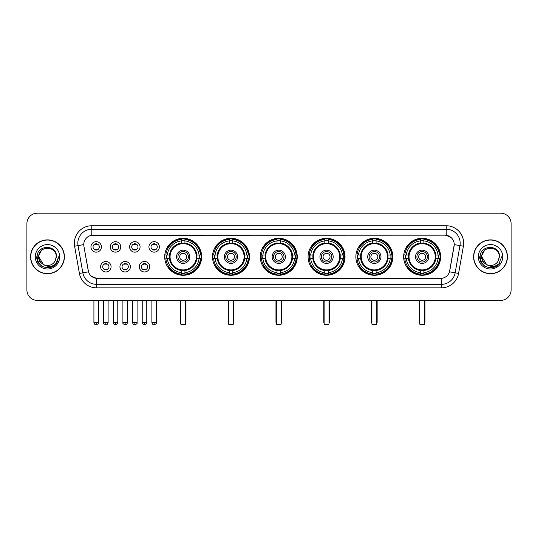 <?xml version="1.0" encoding="UTF-8"?>
<svg xmlns="http://www.w3.org/2000/svg" width="538" height="538" viewBox="0 0 538 538"><rect width="100%" height="100%" fill="white"/><g stroke="black" fill="none" stroke-linecap="round" stroke-linejoin="round"><path stroke-width="0.81" d="M355.86 256.787A18.487 18.487 0 0 0 374.354 275.281A18.487 18.487 0 0 0 392.841 256.787A18.487 18.487 0 0 0 374.354 238.3A18.487 18.487 0 0 0 355.86 256.787M212.49 256.787A18.487 18.487 0 0 0 230.977 275.281A18.487 18.487 0 0 0 249.464 256.787A18.487 18.487 0 0 0 230.977 238.3A18.487 18.487 0 0 0 212.49 256.787M260.278 256.787A18.487 18.487 0 0 0 278.765 275.281A18.487 18.487 0 0 0 297.258 256.787A18.487 18.487 0 0 0 278.765 238.3A18.487 18.487 0 0 0 260.278 256.787M308.072 256.787A18.487 18.487 0 0 0 326.559 275.281A18.487 18.487 0 0 0 345.046 256.787A18.487 18.487 0 0 0 326.559 238.3A18.487 18.487 0 0 0 308.072 256.787M403.655 256.787A18.487 18.487 0 0 0 422.142 275.281A18.487 18.487 0 0 0 440.635 256.787A18.487 18.487 0 0 0 422.142 238.3A18.487 18.487 0 0 0 403.655 256.787M164.695 256.787A18.487 18.487 0 0 0 183.182 275.281A18.487 18.487 0 0 0 201.669 256.787A18.487 18.487 0 0 0 183.182 238.3A18.487 18.487 0 0 0 164.695 256.787M130.404 266.734A5.232 5.232 0 0 1 125.172 271.966A5.232 5.232 0 0 1 119.94 266.734A5.232 5.232 0 0 1 125.172 261.502A5.232 5.232 0 0 1 130.404 266.734M122.032 266.734A3.141 3.141 0 0 0 125.172 269.874A3.141 3.141 0 0 0 128.313 266.734A3.141 3.141 0 0 0 125.172 263.593A3.141 3.141 0 0 0 122.032 266.734M149.732 266.734A5.232 5.232 0 0 1 144.493 271.966A5.232 5.232 0 0 1 139.261 266.734A5.232 5.232 0 0 1 144.493 261.502A5.232 5.232 0 0 1 149.732 266.734M141.359 266.734A3.141 3.141 0 0 0 144.493 269.874A3.141 3.141 0 0 0 147.634 266.734A3.141 3.141 0 0 0 144.493 263.593A3.141 3.141 0 0 0 141.359 266.734M111.077 266.734A5.232 5.232 0 0 1 105.845 271.966A5.232 5.232 0 0 1 100.613 266.734A5.232 5.232 0 0 1 105.845 261.502A5.232 5.232 0 0 1 111.077 266.734M102.704 266.734A3.141 3.141 0 0 0 105.845 269.874A3.141 3.141 0 0 0 108.985 266.734A3.141 3.141 0 0 0 105.845 263.593A3.141 3.141 0 0 0 102.704 266.734M120.741 246.915A5.232 5.232 0 0 1 115.509 252.154A5.232 5.232 0 0 1 110.277 246.915A5.232 5.232 0 0 1 115.509 241.683A5.232 5.232 0 0 1 120.741 246.915M112.368 246.915A3.141 3.141 0 0 0 115.509 250.056A3.141 3.141 0 0 0 118.649 246.915A3.141 3.141 0 0 0 115.509 243.781A3.141 3.141 0 0 0 112.368 246.915M140.068 246.915A5.232 5.232 0 0 1 134.836 252.154A5.232 5.232 0 0 1 129.597 246.915A5.232 5.232 0 0 1 134.836 241.683A5.232 5.232 0 0 1 140.068 246.915M131.696 246.915A3.141 3.141 0 0 0 134.836 250.056A3.141 3.141 0 0 0 137.97 246.915A3.141 3.141 0 0 0 134.836 243.781A3.141 3.141 0 0 0 131.696 246.915M159.389 246.915A5.232 5.232 0 0 1 154.157 252.154A5.232 5.232 0 0 1 148.925 246.915A5.232 5.232 0 0 1 154.157 241.683A5.232 5.232 0 0 1 159.389 246.915M151.017 246.915A3.141 3.141 0 0 0 154.157 250.056A3.141 3.141 0 0 0 157.298 246.915A3.141 3.141 0 0 0 154.157 243.781A3.141 3.141 0 0 0 151.017 246.915M101.413 246.915A5.232 5.232 0 0 1 96.181 252.154A5.232 5.232 0 0 1 90.949 246.915A5.232 5.232 0 0 1 96.181 241.683A5.232 5.232 0 0 1 101.413 246.915M93.04 246.915A3.141 3.141 0 0 0 96.181 250.056A3.141 3.141 0 0 0 99.322 246.915A3.141 3.141 0 0 0 96.181 243.781A3.141 3.141 0 0 0 93.04 246.915M79.409 273.425L74.607 246.216A17.445 17.445 0 0 1 91.783 225.745L446.217 225.745A17.445 17.445 0 0 1 463.393 246.216L458.591 273.425A17.445 17.445 0 0 1 441.416 287.837L96.584 287.837A17.445 17.445 0 0 1 79.409 273.425L82.839 272.82L78.044 245.61A13.954 13.954 0 0 1 91.783 229.228L446.217 229.228A13.954 13.954 0 0 1 459.956 245.61L455.161 272.82A13.954 13.954 0 0 1 441.416 284.346L96.584 284.346A13.954 13.954 0 0 1 82.839 272.82L88.501 271.818L83.908 246.216A9.422 9.422 0 0 1 93.182 235.16L444.818 235.16A9.422 9.422 0 0 1 454.092 246.216L449.788 270.634A9.422 9.422 0 0 1 440.514 278.422L97.486 278.422A9.422 9.422 0 0 1 88.212 270.634L83.908 246.216L83.867 243.183M166.356 258.536A16.92 16.92 0 0 1 166.356 255.046M405.316 258.536A16.92 16.92 0 0 1 405.316 255.046M309.733 258.536A16.92 16.92 0 0 1 309.733 255.046M261.939 258.536A16.92 16.92 0 0 1 261.939 255.046M214.144 258.536A16.92 16.92 0 0 1 214.144 255.046M357.521 258.536A16.92 16.92 0 0 1 357.521 255.046M30.565 256.787A16.92 16.92 0 0 0 47.485 273.707A16.92 16.92 0 0 0 64.399 256.787A16.92 16.92 0 0 0 47.485 239.874A16.92 16.92 0 0 0 30.565 256.787M473.601 256.787A16.92 16.92 0 0 0 490.515 273.707A16.92 16.92 0 0 0 507.435 256.787A16.92 16.92 0 0 0 490.515 239.874A16.92 16.92 0 0 0 473.601 256.787M91.783 225.745L91.783 235.267L444.818 235.16L446.217 235.267L451.476 237.917M440.514 278.422L97.486 278.422M96.584 287.837L96.584 278.375L91.554 276.317M463.393 246.216L454.24 244.602L449.499 271.818L458.591 273.425M511.1 223.647A10.464 10.464 0 0 0 500.636 213.183L37.364 213.183A10.464 10.464 0 0 0 26.9 223.647L26.9 289.928A10.464 10.464 0 0 0 37.364 300.399L500.636 300.399A10.464 10.464 0 0 0 511.1 289.928L511.1 223.647L511.1 289.928M26.9 223.647L26.9 289.928M500.636 213.183L37.364 213.183M37.364 300.399L500.636 300.399M64.224 256.787A16.745 16.745 0 0 0 47.485 240.049A16.745 16.745 0 0 0 30.74 256.787A16.745 16.745 0 0 0 47.485 273.533A16.745 16.745 0 0 0 64.224 256.787M53.484 266.149L47.485 267.911L41.924 266.418L37.855 262.349L36.362 256.787L37.855 262.349L41.924 266.418L47.485 267.911L53.04 266.418L57.109 262.349L58.602 256.787L55.851 264.111L54.298 265.577M44.21 265.026L39.886 261.845L38.09 256.787L42.65 248.193M43.45 264.521L38.763 256.787C38.225 245.536 56.739 245.536 56.201 256.787L55.246 260.762L56.416 256.787C57.277 244.198 36.766 244.508 37.149 256.787C37.842 264.212 41.93 267.857 49.415 267.742C52.462 267.151 54.876 265.597 56.658 263.069C52.637 266.935 48.272 267.44 43.565 264.582A8.722 8.722 0 0 0 55.246 260.762L56.201 256.787C56.739 245.536 38.225 245.536 38.763 256.787C38.225 245.536 56.739 245.536 56.201 256.787C56.739 245.536 38.225 245.536 38.763 256.787L43.45 264.521L38.763 256.787C38.918 260.305 40.518 262.9 43.565 264.582M35.273 256.787A12.213 12.213 0 0 0 47.485 269A12.213 12.213 0 0 0 59.691 256.787A12.213 12.213 0 0 0 47.485 244.582A12.213 12.213 0 0 0 35.273 256.787M56.658 263.069L53.538 266.115M53.464 266.162L49.462 267.729M58.602 256.787L57.109 262.349L53.04 266.418L47.485 267.911L41.924 266.418L37.855 262.349L36.362 256.787L37.855 262.349L41.924 266.418L47.485 267.911L53.04 266.418L57.109 262.349L58.602 256.787M507.26 256.787A16.745 16.745 0 0 0 490.515 240.049A16.745 16.745 0 0 0 473.776 256.787A16.745 16.745 0 0 0 490.515 273.533A16.745 16.745 0 0 0 507.26 256.787M501.638 256.787L498.887 264.111L497.334 265.577M487.246 265.026L482.922 261.845L481.127 256.787L485.686 248.193M499.237 256.787L498.282 260.762L499.452 256.787C500.313 244.198 479.802 244.508 480.185 256.787C480.878 264.212 484.967 267.857 492.452 267.742C495.498 267.151 497.912 265.597 499.694 263.069C495.673 266.935 491.308 267.44 486.601 264.582L481.799 256.787C481.261 245.536 499.775 245.536 499.237 256.787L498.282 260.762A8.722 8.722 0 0 1 486.601 264.582L481.799 256.787C481.261 245.536 499.775 245.536 499.237 256.787C499.775 245.536 481.261 245.536 481.799 256.787C481.261 245.536 499.775 245.536 499.237 256.787M486.601 264.582L481.799 256.787C481.954 260.305 483.554 262.9 486.601 264.582M478.309 256.787A12.213 12.213 0 0 0 490.515 269A12.213 12.213 0 0 0 502.727 256.787A12.213 12.213 0 0 0 490.515 244.582A12.213 12.213 0 0 0 478.309 256.787M499.694 263.069L496.581 266.115M496.507 266.162L492.505 267.729L496.52 266.149L492.499 267.729L496.52 266.149L490.515 267.911L484.96 266.418L480.891 262.349L479.398 256.787M196.747 258.536A13.672 13.672 0 0 0 184.931 243.23L184.931 243.23A13.672 13.672 0 0 0 169.618 258.536A13.672 13.672 0 0 0 196.747 258.536L196.747 258.536A13.672 13.672 0 0 1 184.931 270.352L184.931 272.672A15.979 15.979 0 0 0 199.067 258.536L200.539 258.536A17.445 17.445 0 0 1 184.931 274.145L184.931 272.672M166.706 258.536A16.57 16.57 0 0 1 166.706 255.046M184.931 240.311A16.57 16.57 0 0 0 181.441 240.311M199.659 255.046A16.57 16.57 0 0 1 199.659 258.536M199.067 255.046L200.539 255.046A17.445 17.445 0 0 0 184.931 239.437L184.931 243.062A13.84 13.84 0 0 1 196.915 255.046L199.067 255.046A15.979 15.979 0 0 0 184.931 240.91M167.305 258.536L165.832 258.536A17.445 17.445 0 0 0 181.441 274.145L181.441 270.52A13.84 13.84 0 0 1 169.457 258.536L167.305 258.536A15.979 15.979 0 0 0 181.441 272.672M199.067 258.536L196.915 258.536A13.84 13.84 0 0 1 184.931 270.52L184.931 270.352M169.618 258.536L169.618 258.536A13.672 13.672 0 0 0 181.441 270.352M184.931 273.27A16.57 16.57 0 0 1 181.441 273.27M181.441 240.91L181.441 239.437A17.445 17.445 0 0 0 165.832 255.046L169.457 255.046A13.84 13.84 0 0 1 181.441 243.062L181.441 240.91A15.979 15.979 0 0 0 167.305 255.046M196.303 256.787A13.114 13.114 0 0 1 183.182 269.908A13.114 13.114 0 0 1 170.069 256.787A13.114 13.114 0 0 1 183.182 243.674A13.114 13.114 0 0 1 196.303 256.787M189.813 256.787A6.631 6.631 0 0 0 183.182 250.163A6.631 6.631 0 0 0 176.558 256.787A6.631 6.631 0 0 0 183.182 263.418A6.631 6.631 0 0 0 189.813 256.787M188.414 256.787A5.232 5.232 0 0 0 183.182 251.555A5.232 5.232 0 0 0 177.95 256.787A5.232 5.232 0 0 0 183.182 262.026A5.232 5.232 0 0 0 188.414 256.787M186.673 256.787A3.49 3.49 0 0 1 183.182 260.278A3.49 3.49 0 0 1 179.692 256.787A3.49 3.49 0 0 1 183.182 253.304A3.49 3.49 0 0 1 186.673 256.787A3.49 3.49 0 0 1 183.182 260.278A3.49 3.49 0 0 1 179.692 256.787A3.49 3.49 0 0 1 183.182 253.304A3.49 3.49 0 0 1 186.673 256.787M168.502 247.372L167.681 247.372A18.137 18.137 0 0 1 201.326 256.787A18.137 18.137 0 0 1 167.681 266.209L168.502 266.209M180.741 300.399L180.741 324.118L185.623 324.118L185.623 300.399M180.741 324.118L181.441 324.817L184.931 324.817L185.623 324.118M244.541 258.536A13.672 13.672 0 0 0 232.719 243.23L232.719 243.23A13.672 13.672 0 0 0 217.413 258.536A13.672 13.672 0 0 0 244.541 258.536L244.541 258.536A13.672 13.672 0 0 1 232.719 270.352L232.719 272.672A15.979 15.979 0 0 0 246.855 258.536L248.327 258.536A17.445 17.445 0 0 1 232.719 274.145L232.719 272.672M214.501 258.536A16.57 16.57 0 0 1 214.501 255.046M232.719 240.311A16.57 16.57 0 0 0 229.228 240.311M247.453 255.046A16.57 16.57 0 0 1 247.453 258.536M246.855 255.046L248.327 255.046A17.445 17.445 0 0 0 232.719 239.437L232.719 243.062A13.84 13.84 0 0 1 244.703 255.046L246.855 255.046A15.979 15.979 0 0 0 232.719 240.91M215.092 258.536L213.62 258.536A17.445 17.445 0 0 0 229.228 274.145L229.228 270.52A13.84 13.84 0 0 1 217.251 258.536L215.092 258.536A15.979 15.979 0 0 0 229.228 272.672M246.855 258.536L244.703 258.536A13.84 13.84 0 0 1 232.719 270.52L232.719 270.352M217.413 258.536L217.413 258.536A13.672 13.672 0 0 0 229.228 270.352M232.719 273.27A16.57 16.57 0 0 1 229.228 273.27M229.228 240.91L229.228 239.437A17.445 17.445 0 0 0 213.62 255.046L217.251 255.046A13.84 13.84 0 0 1 229.228 243.062L229.228 240.91A15.979 15.979 0 0 0 215.092 255.046M244.091 256.787A13.114 13.114 0 0 1 230.977 269.908A13.114 13.114 0 0 1 217.856 256.787A13.114 13.114 0 0 1 230.977 243.674A13.114 13.114 0 0 1 244.091 256.787M237.601 256.787A6.631 6.631 0 0 0 230.977 250.163A6.631 6.631 0 0 0 224.346 256.787A6.631 6.631 0 0 0 230.977 263.418A6.631 6.631 0 0 0 237.601 256.787M236.209 256.787A5.232 5.232 0 0 0 230.977 251.555A5.232 5.232 0 0 0 225.745 256.787A5.232 5.232 0 0 0 230.977 262.026A5.232 5.232 0 0 0 236.209 256.787M234.467 256.787A3.49 3.49 0 0 1 230.977 260.278A3.49 3.49 0 0 1 227.487 256.787A3.49 3.49 0 0 1 230.977 253.304A3.49 3.49 0 0 1 234.467 256.787A3.49 3.49 0 0 1 230.977 260.278A3.49 3.49 0 0 1 227.487 256.787A3.49 3.49 0 0 1 230.977 253.304A3.49 3.49 0 0 1 234.467 256.787M216.296 247.372L215.476 247.372A18.137 18.137 0 0 1 249.114 256.787A18.137 18.137 0 0 1 215.476 266.209L216.296 266.209M228.536 300.399L228.536 324.118L233.418 324.118L233.418 300.399M228.536 324.118L229.228 324.817L232.719 324.817L233.418 324.118M292.329 258.536A13.672 13.672 0 0 0 280.513 243.23L280.513 243.23A13.672 13.672 0 0 0 265.207 258.536A13.672 13.672 0 0 0 292.329 258.536L292.329 258.536A13.672 13.672 0 0 1 280.513 270.352L280.513 272.672A15.979 15.979 0 0 0 294.649 258.536L296.122 258.536A17.445 17.445 0 0 1 280.513 274.145L280.513 272.672M262.288 258.536A16.57 16.57 0 0 1 262.288 255.046M280.513 240.311A16.57 16.57 0 0 0 277.023 240.311M295.248 255.046A16.57 16.57 0 0 1 295.248 258.536M294.649 255.046L296.122 255.046A17.445 17.445 0 0 0 280.513 239.437L280.513 243.062A13.84 13.84 0 0 1 292.497 255.046L294.649 255.046A15.979 15.979 0 0 0 280.513 240.91M262.887 258.536L261.414 258.536A17.445 17.445 0 0 0 277.023 274.145L277.023 270.52A13.84 13.84 0 0 1 265.039 258.536L262.887 258.536A15.979 15.979 0 0 0 277.023 272.672M294.649 258.536L292.497 258.536A13.84 13.84 0 0 1 280.513 270.52L280.513 270.352M265.207 258.536L265.207 258.536A13.672 13.672 0 0 0 277.023 270.352M280.513 273.27A16.57 16.57 0 0 1 277.023 273.27M277.023 240.91L277.023 239.437A17.445 17.445 0 0 0 261.414 255.046L265.039 255.046A13.84 13.84 0 0 1 277.023 243.062L277.023 240.91A15.979 15.979 0 0 0 262.887 255.046M291.885 256.787A13.114 13.114 0 0 1 278.765 269.908A13.114 13.114 0 0 1 265.651 256.787A13.114 13.114 0 0 1 278.765 243.674A13.114 13.114 0 0 1 291.885 256.787M285.396 256.787A6.631 6.631 0 0 0 278.765 250.163A6.631 6.631 0 0 0 272.141 256.787A6.631 6.631 0 0 0 278.765 263.418A6.631 6.631 0 0 0 285.396 256.787M284.003 256.787A5.232 5.232 0 0 0 278.765 251.555A5.232 5.232 0 0 0 273.533 256.787A5.232 5.232 0 0 0 278.765 262.026A5.232 5.232 0 0 0 284.003 256.787M282.255 256.787A3.49 3.49 0 0 1 278.765 260.278A3.49 3.49 0 0 1 275.281 256.787A3.49 3.49 0 0 1 278.765 253.304A3.49 3.49 0 0 1 282.255 256.787A3.49 3.49 0 0 1 278.765 260.278A3.49 3.49 0 0 1 275.281 256.787A3.49 3.49 0 0 1 278.765 253.304A3.49 3.49 0 0 1 282.255 256.787M264.084 247.372L263.264 247.372A18.137 18.137 0 0 1 296.909 256.787A18.137 18.137 0 0 1 263.264 266.209L264.084 266.209M276.324 300.399L276.324 324.118L281.213 324.118L281.213 300.399M276.324 324.118L277.023 324.817L280.513 324.817L281.213 324.118M340.124 258.536A13.672 13.672 0 0 0 328.301 243.23L328.301 243.23A13.672 13.672 0 0 0 312.995 258.536A13.672 13.672 0 0 0 340.124 258.536L340.124 258.536A13.672 13.672 0 0 1 328.301 270.352L328.301 272.672A15.979 15.979 0 0 0 342.444 258.536L343.916 258.536A17.445 17.445 0 0 1 328.301 274.145L328.301 272.672M310.083 258.536A16.57 16.57 0 0 1 310.083 255.046M328.301 240.311A16.57 16.57 0 0 0 324.817 240.311M343.036 255.046A16.57 16.57 0 0 1 343.036 258.536M342.444 255.046L343.916 255.046A17.445 17.445 0 0 0 328.301 239.437L328.301 243.062A13.84 13.84 0 0 1 340.285 255.046L342.444 255.046A15.979 15.979 0 0 0 328.301 240.91M310.675 258.536L309.202 258.536A17.445 17.445 0 0 0 324.817 274.145L324.817 270.52A13.84 13.84 0 0 1 312.834 258.536L310.675 258.536A15.979 15.979 0 0 0 324.817 272.672M342.444 258.536L340.285 258.536A13.84 13.84 0 0 1 328.301 270.52L328.301 270.352M312.995 258.536L312.995 258.536A13.672 13.672 0 0 0 324.817 270.352M328.301 273.27A16.57 16.57 0 0 1 324.817 273.27M324.817 240.91L324.817 239.437A17.445 17.445 0 0 0 309.202 255.046L312.834 255.046A13.84 13.84 0 0 1 324.817 243.062L324.817 240.91A15.979 15.979 0 0 0 310.675 255.046M339.68 256.787A13.114 13.114 0 0 1 326.559 269.908A13.114 13.114 0 0 1 313.446 256.787A13.114 13.114 0 0 1 326.559 243.674A13.114 13.114 0 0 1 339.68 256.787M333.19 256.787A6.631 6.631 0 0 0 326.559 250.163A6.631 6.631 0 0 0 319.928 256.787A6.631 6.631 0 0 0 326.559 263.418A6.631 6.631 0 0 0 333.19 256.787M331.791 256.787A5.232 5.232 0 0 0 326.559 251.555A5.232 5.232 0 0 0 321.327 256.787A5.232 5.232 0 0 0 326.559 262.026A5.232 5.232 0 0 0 331.791 256.787M330.05 256.787A3.49 3.49 0 0 1 326.559 260.278A3.49 3.49 0 0 1 323.069 256.787A3.49 3.49 0 0 1 326.559 253.304A3.49 3.49 0 0 1 330.05 256.787A3.49 3.49 0 0 1 326.559 260.278A3.49 3.49 0 0 1 323.069 256.787A3.49 3.49 0 0 1 326.559 253.304A3.49 3.49 0 0 1 330.05 256.787M311.879 247.372L311.058 247.372A18.137 18.137 0 0 1 344.697 256.787A18.137 18.137 0 0 1 311.058 266.209L311.879 266.209M324.118 300.399L324.118 324.118L329 324.118L329 300.399M324.118 324.118L324.817 324.817L328.301 324.817L329 324.118M387.918 258.536A13.672 13.672 0 0 0 376.096 243.23L376.096 243.23A13.672 13.672 0 0 0 360.79 258.536A13.672 13.672 0 0 0 387.918 258.536L387.918 258.536A13.672 13.672 0 0 1 376.096 270.352L376.096 272.672A15.979 15.979 0 0 0 390.232 258.536L391.704 258.536A17.445 17.445 0 0 1 376.096 274.145L376.096 272.672M357.871 258.536A16.57 16.57 0 0 1 357.871 255.046M376.096 240.311A16.57 16.57 0 0 0 372.605 240.311M390.83 255.046A16.57 16.57 0 0 1 390.83 258.536M390.232 255.046L391.704 255.046A17.445 17.445 0 0 0 376.096 239.437L376.096 243.062A13.84 13.84 0 0 1 388.08 255.046L390.232 255.046A15.979 15.979 0 0 0 376.096 240.91M358.469 258.536L356.997 258.536A17.445 17.445 0 0 0 372.605 274.145L372.605 270.52A13.84 13.84 0 0 1 360.621 258.536L358.469 258.536A15.979 15.979 0 0 0 372.605 272.672M390.232 258.536L388.08 258.536A13.84 13.84 0 0 1 376.096 270.52L376.096 270.352M360.79 258.536L360.79 258.536A13.672 13.672 0 0 0 372.605 270.352M376.096 273.27A16.57 16.57 0 0 1 372.605 273.27M372.605 240.91L372.605 239.437A17.445 17.445 0 0 0 356.997 255.046L360.621 255.046A13.84 13.84 0 0 1 372.605 243.062L372.605 240.91A15.979 15.979 0 0 0 358.469 255.046M387.468 256.787A13.114 13.114 0 0 1 374.354 269.908A13.114 13.114 0 0 1 361.233 256.787A13.114 13.114 0 0 1 374.354 243.674A13.114 13.114 0 0 1 387.468 256.787M380.978 256.787A6.631 6.631 0 0 0 374.354 250.163A6.631 6.631 0 0 0 367.723 256.787A6.631 6.631 0 0 0 374.354 263.418A6.631 6.631 0 0 0 380.978 256.787M379.586 256.787A5.232 5.232 0 0 0 374.354 251.555A5.232 5.232 0 0 0 369.122 256.787A5.232 5.232 0 0 0 374.354 262.026A5.232 5.232 0 0 0 379.586 256.787M377.837 256.787A3.49 3.49 0 0 1 374.354 260.278A3.49 3.49 0 0 1 370.864 256.787A3.49 3.49 0 0 1 374.354 253.304A3.49 3.49 0 0 1 377.837 256.787M370.864 256.787A3.49 3.49 0 0 1 374.354 253.304A3.49 3.49 0 0 0 370.864 256.787A3.49 3.49 0 0 0 374.354 260.278A3.49 3.49 0 0 1 370.864 256.787M359.673 247.372L358.846 247.372A18.137 18.137 0 0 1 392.491 256.787A18.137 18.137 0 0 1 358.846 266.209L359.673 266.209M371.913 300.399L371.913 324.118L376.795 324.118L376.795 300.399M371.913 324.118L372.605 324.817L376.096 324.817L376.795 324.118M435.706 258.536A13.672 13.672 0 0 0 423.89 243.23L423.89 243.23A13.672 13.672 0 0 0 408.584 258.536A13.672 13.672 0 0 0 435.706 258.536L435.706 258.536A13.672 13.672 0 0 1 423.89 270.352L423.89 272.672A15.979 15.979 0 0 0 438.026 258.536L439.499 258.536A17.445 17.445 0 0 1 423.89 274.145L423.89 272.672M405.665 258.536A16.57 16.57 0 0 1 405.665 255.046M423.89 240.311A16.57 16.57 0 0 0 420.4 240.311M438.625 255.046A16.57 16.57 0 0 1 438.625 258.536M438.026 255.046L439.499 255.046A17.445 17.445 0 0 0 423.89 239.437L423.89 243.062A13.84 13.84 0 0 1 435.874 255.046L438.026 255.046A15.979 15.979 0 0 0 423.89 240.91M406.264 258.536L404.791 258.536A17.445 17.445 0 0 0 420.4 274.145L420.4 270.52A13.84 13.84 0 0 1 408.416 258.536L406.264 258.536A15.979 15.979 0 0 0 420.4 272.672M438.026 258.536L435.874 258.536A13.84 13.84 0 0 1 423.89 270.52L423.89 270.352M408.584 258.536L408.584 258.536A13.672 13.672 0 0 0 420.4 270.352M423.89 273.27A16.57 16.57 0 0 1 420.4 273.27M420.4 240.91L420.4 239.437A17.445 17.445 0 0 0 404.791 255.046L408.416 255.046A13.84 13.84 0 0 1 420.4 243.062L420.4 240.91A15.979 15.979 0 0 0 406.264 255.046M435.262 256.787A13.114 13.114 0 0 1 422.142 269.908A13.114 13.114 0 0 1 409.028 256.787A13.114 13.114 0 0 1 422.142 243.674A13.114 13.114 0 0 1 435.262 256.787M428.773 256.787A6.631 6.631 0 0 0 422.142 250.163A6.631 6.631 0 0 0 415.518 256.787A6.631 6.631 0 0 0 422.142 263.418A6.631 6.631 0 0 0 428.773 256.787M427.374 256.787A5.232 5.232 0 0 0 422.142 251.555A5.232 5.232 0 0 0 416.91 256.787A5.232 5.232 0 0 0 422.142 262.026A5.232 5.232 0 0 0 427.374 256.787M425.632 256.787A3.49 3.49 0 0 1 422.142 260.278A3.49 3.49 0 0 1 418.658 256.787A3.49 3.49 0 0 1 422.142 253.304A3.49 3.49 0 0 1 425.632 256.787M418.658 256.787A3.49 3.49 0 0 1 422.142 253.304A3.49 3.49 0 0 0 418.658 256.787A3.49 3.49 0 0 0 422.142 260.278A3.49 3.49 0 0 1 418.658 256.787M407.461 247.372L406.641 247.372A18.137 18.137 0 0 1 440.286 256.787A18.137 18.137 0 0 1 406.641 266.209L407.461 266.209M419.701 300.399L419.701 324.118L424.583 324.118L424.583 300.399M419.701 324.118L420.4 324.817L423.89 324.817L424.583 324.118M95.132 249.881L95.132 249.383A2.677 2.677 0 0 0 97.23 249.383L97.23 249.881M97.23 243.956L97.23 244.454A2.677 2.677 0 0 0 95.132 244.454L95.132 243.956M114.459 249.881L114.459 249.383A2.677 2.677 0 0 0 116.551 249.383L116.551 249.881M116.551 243.956L116.551 244.454A2.677 2.677 0 0 0 114.459 244.454L114.459 243.956M133.787 249.881L133.787 249.383A2.677 2.677 0 0 0 135.879 249.383L135.879 249.881M135.879 243.956L135.879 244.454A2.677 2.677 0 0 0 133.787 244.454L133.787 243.956M153.115 249.881L153.115 249.383A2.677 2.677 0 0 0 155.206 249.383L155.206 249.881M155.206 243.956L155.206 244.454A2.677 2.677 0 0 0 153.115 244.454L153.115 243.956M104.796 269.693L104.796 269.195A2.677 2.677 0 0 0 106.894 269.195L106.894 269.693M106.894 263.775L106.894 264.272A2.677 2.677 0 0 0 104.796 264.272L104.796 263.775M124.123 269.693L124.123 269.195A2.677 2.677 0 0 0 126.215 269.195L126.215 269.693M126.215 263.775L126.215 264.272A2.677 2.677 0 0 0 124.123 264.272L124.123 263.775M143.451 269.693L143.451 269.195A2.677 2.677 0 0 0 145.542 269.195L145.542 269.693M145.542 263.775L145.542 264.272A2.677 2.677 0 0 0 143.451 264.272L143.451 263.775M446.217 225.745L446.217 235.267M74.607 246.216L78.044 245.61A13.954 13.954 0 0 1 77.828 243.183M78.044 245.61L83.76 244.602M441.416 278.375L441.416 287.837M180.391 300.399L180.391 322.027L180.741 322.027M183.182 260.278A3.49 3.49 0 0 1 179.692 256.787A3.49 3.49 0 0 1 183.182 253.304M185.623 322.027L185.973 322.027L185.973 300.399M181.441 273.425A16.725 16.725 0 0 0 184.931 273.425M199.82 258.536A16.725 16.725 0 0 0 199.82 255.046M184.931 240.156A16.725 16.725 0 0 0 181.441 240.156M228.186 300.399L228.186 322.027L228.536 322.027M230.977 260.278A3.49 3.49 0 0 1 227.487 256.787A3.49 3.49 0 0 1 230.977 253.304M233.418 322.027L233.768 322.027L233.768 300.399M229.228 273.425A16.725 16.725 0 0 0 232.719 273.425M247.608 258.536A16.725 16.725 0 0 0 247.608 255.046M232.719 240.156A16.725 16.725 0 0 0 229.228 240.156M275.974 300.399L275.974 322.027L276.324 322.027M278.765 260.278A3.49 3.49 0 0 1 275.281 256.787A3.49 3.49 0 0 1 278.765 253.304M281.213 322.027L281.556 322.027L281.556 300.399M277.023 273.425A16.725 16.725 0 0 0 280.513 273.425M295.402 258.536A16.725 16.725 0 0 0 295.402 255.046M280.513 240.156A16.725 16.725 0 0 0 277.023 240.156M323.768 300.399L323.768 322.027L324.118 322.027M326.559 260.278A3.49 3.49 0 0 1 323.069 256.787A3.49 3.49 0 0 1 326.559 253.304M329 322.027L329.35 322.027L329.35 300.399M324.817 273.425A16.725 16.725 0 0 0 328.301 273.425M343.197 258.536A16.725 16.725 0 0 0 343.197 255.046M328.301 240.156A16.725 16.725 0 0 0 324.817 240.156M371.563 300.399L371.563 322.027L371.913 322.027M376.795 322.027L377.145 322.027L377.145 300.399M372.605 273.425A16.725 16.725 0 0 0 376.096 273.425M390.985 258.536A16.725 16.725 0 0 0 390.985 255.046M376.096 240.156A16.725 16.725 0 0 0 372.605 240.156M419.351 300.399L419.351 322.027L419.701 322.027M424.583 322.027L424.933 322.027L424.933 300.399M420.4 273.425A16.725 16.725 0 0 0 423.89 273.425M438.779 258.536A16.725 16.725 0 0 0 438.779 255.046M423.89 240.156A16.725 16.725 0 0 0 420.4 240.156M96.181 322.551L93.915 322.551C94.311 324.165 95.065 324.918 96.181 324.817L96.181 322.551L98.447 322.551L98.447 300.399M115.509 322.551L113.242 322.551C113.632 324.165 114.392 324.918 115.509 324.817L115.509 322.551L117.775 322.551L117.775 300.399M134.836 322.551L132.563 322.551C132.96 324.165 133.72 324.918 134.836 324.817L134.836 322.551L137.103 322.551L137.103 300.399M154.157 322.551L151.891 322.551C152.288 324.165 153.041 324.918 154.157 324.817L154.157 322.551L156.43 322.551L156.43 300.399M105.845 322.551L103.578 322.551C103.114 323.271 103.874 324.031 105.845 324.817L105.845 322.551L108.111 322.551L108.111 300.399M125.172 322.551L122.906 322.551C122.442 323.271 123.195 324.031 125.172 324.817L125.172 322.551L127.439 322.551L127.439 300.399M144.493 322.551L142.227 322.551C141.77 323.271 142.523 324.031 144.493 324.817L144.493 322.551L146.766 322.551L146.766 300.399M180.391 322.027A2.791 2.791 0 0 0 180.741 323.378M185.623 323.378A2.791 2.791 0 0 0 185.973 322.027M228.186 322.027A2.791 2.791 0 0 0 228.536 323.378M233.418 323.378A2.791 2.791 0 0 0 233.768 322.027M275.974 322.027A2.791 2.791 0 0 0 276.324 323.378M281.213 323.378A2.791 2.791 0 0 0 281.556 322.027M323.768 322.027A2.791 2.791 0 0 0 324.118 323.378M329 323.378A2.791 2.791 0 0 0 329.35 322.027M371.563 322.027A2.791 2.791 0 0 0 371.913 323.378M376.795 323.378A2.791 2.791 0 0 0 377.145 322.027M419.351 322.027A2.791 2.791 0 0 0 419.701 323.378M424.583 323.378A2.791 2.791 0 0 0 424.933 322.027M93.915 322.551L93.915 300.399M98.447 322.551C98.911 323.271 98.151 324.031 96.181 324.817M113.242 322.551L113.242 300.399M117.775 322.551C118.232 323.271 117.479 324.031 115.509 324.817M132.563 322.551L132.563 300.399M137.103 322.551C137.56 323.271 136.807 324.031 134.836 324.817M151.891 322.551L151.891 300.399M156.43 322.551C156.888 323.271 156.134 324.031 154.157 324.817M103.578 322.551L103.578 300.399M108.111 322.551C107.714 324.165 106.961 324.918 105.845 324.817M122.906 322.551L122.906 300.399M127.439 322.551C127.042 324.165 126.289 324.918 125.172 324.817M142.227 322.551L142.227 300.399M146.766 322.551C146.37 324.165 145.61 324.918 144.493 324.817"/></g></svg>
